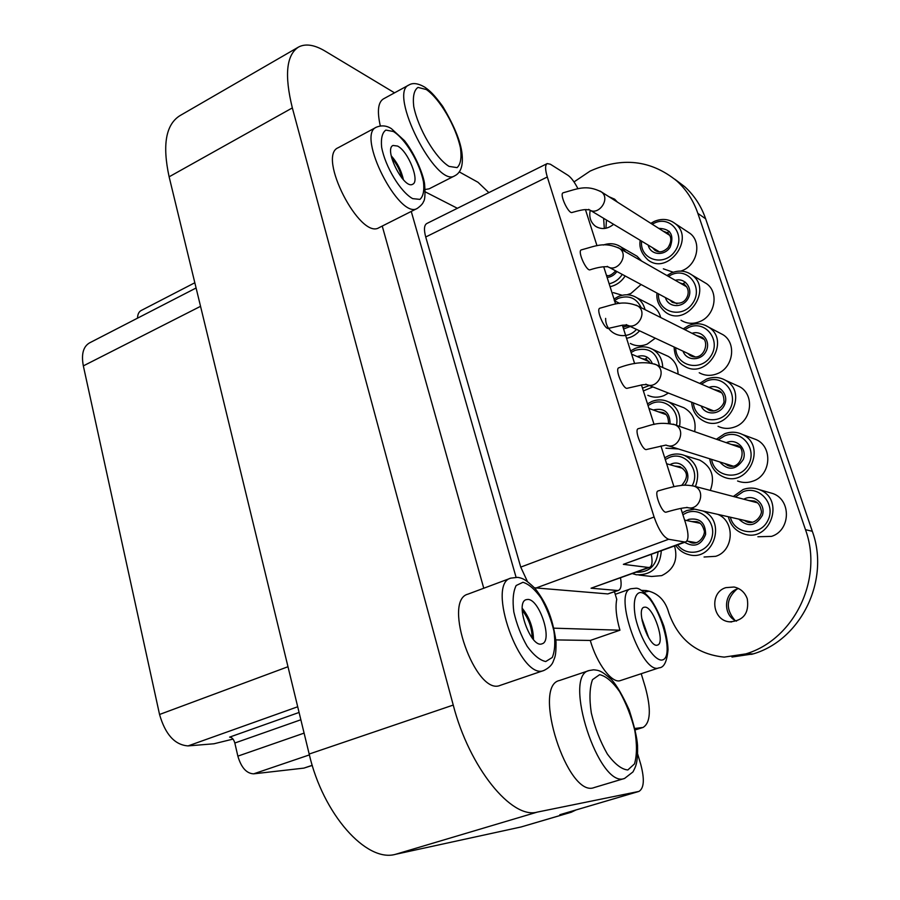 <?xml version="1.0" encoding="UTF-8"?>
<svg xmlns="http://www.w3.org/2000/svg" width="900" height="900" viewBox="0 0 900 900"><rect width="100%" height="100%" fill="white"/><g stroke="black" fill="none" stroke-linecap="round" stroke-linejoin="round"><path stroke-width="1.35" d="M196.099 287.989L89.516 342.9C83.228 346.601 81.169 354.262 83.34 365.884L159.547 714.476C165.33 734.501 174.836 744.975 188.078 745.909L213.975 743.771L233.021 739.091M312.277 765.428L303.885 768.116L253.631 773.842C246.487 773.482 241.222 767.576 237.859 756.135L234.833 743.018C233.741 739.283 231.998 737.314 229.601 737.123L299.081 712.451M137.531 318.161C137.644 314.314 138.847 311.76 141.154 310.522L194.828 282.757M298.069 47.318L179.888 115.684C165.814 124.538 162.225 144.922 169.121 176.816L309.173 754.043C322.92 814.163 366.39 862.729 395.483 854.325L521.19 826.942L571.264 812.239L576.056 809.944M425.205 189.484L429.154 188.82L454.725 175.815C436.365 188.55 387.765 92.824 408.938 84.983L383.468 98.876C378.056 102.206 376.999 111.229 380.317 125.955M589.207 670.523L559.575 680.479C531.585 685.643 567.653 798.705 594.236 787.545L624.589 778.433L632.981 771.908C635.119 767.43 638.089 764.19 637.526 745.436C637.054 737.663 634.275 725.85 629.201 709.976C622.654 695.509 616.781 685.406 611.606 679.669C601.009 670.23 598.748 670.376 593.606 669.803L589.207 670.523C562.106 675.326 598.972 789.345 624.589 778.433M488.858 192.623L478.024 182.295L459.214 171.866M394.537 92.835L325.17 51.142C314.505 44.775 305.662 43.391 298.631 46.991C286.358 54.821 284.265 75.139 292.343 107.91L453.24 705.071C469.327 767.565 511.627 819.518 537.278 812.104L638.933 791.415C644.074 788.299 644.681 779.299 640.766 764.393L637.684 754.065M634.894 728.46L643.061 727.447C650.587 722.79 651.319 709.324 645.266 687.06L641.216 673.706M555.896 639.911L590.299 640.451C596.857 663.829 612.236 684.023 620.426 680.569L659.025 667.834C663.986 667.688 666.979 661.624 668.036 649.62C667.845 643.342 666.461 635.512 663.885 626.153C659.475 614.273 654.919 605.059 650.194 598.523C643.579 591.289 638.775 587.857 635.794 588.251L630.81 588.769C612.506 592.357 642.071 675.765 659.025 667.834M510.829 578.126L467.978 594.135C441.889 600.322 475.684 696.499 500.276 685.35L543.904 670.466C548.449 668.227 551.464 665.482 552.938 662.242C554.94 656.595 556.076 657.056 556.043 641.869C552.409 615.712 545.423 601.976 535.028 588.398C524.756 578.43 521.887 578.205 517.691 577.35L510.829 578.126C485.876 583.83 520.504 681.255 543.904 670.466M483.761 588.24L382.241 226.069M376.312 127.226L338.186 147.724C316.834 155.925 360.09 240.064 379.012 227.689L417.308 208.384C420.84 205.83 422.899 203.591 423.484 201.667C424.969 200.047 425.34 194.197 424.598 184.14C423.821 176.58 416.306 155.824 404.572 140.76L391.376 128.644C386.539 125.55 381.521 125.078 376.312 127.226C355.928 134.865 399.375 220.297 417.308 208.384M638.629 791.482L559.822 814.725L638.933 791.415M559.822 814.725L571.264 812.239M731.97 657.045L753.345 653.873C801.113 639.776 830.273 580.039 812.306 531.281L705.656 218.812C701.201 206.01 694.204 195.289 684.653 186.638L674.786 179.201M649.17 591.188L644.141 592.155M641.576 590.344L646.369 590.591C656.854 592.627 664.009 599.018 667.856 609.795L668.97 613.384C678.51 639.754 696.926 654.322 724.196 657.113L745.808 653.895C794.104 639.63 823.624 579.071 805.477 529.673L697.86 213.368C693.371 200.419 686.317 189.574 676.676 180.844C650.88 159.998 622.012 156.757 590.085 171.112L574.009 181.924M604.327 228.499L603.607 218.306M617.366 202.061L614.666 199.204L608.906 196.695M590.254 210.274C588.859 217.046 590.58 222.345 595.395 226.181C601.346 229.838 607.41 229.219 613.609 224.314M736.538 621.124C722.711 615.724 723.442 593.021 737.528 588.893L738.619 588.566M747.281 598.826C744.908 592.391 740.509 588.454 734.085 587.014L725.827 587.644C709.087 592.526 712.148 620.696 729.653 621.844C743.467 620.842 749.34 613.17 747.281 598.826M757.89 536.749L771.502 536.377C790.639 530.572 791.572 500.029 772.898 493.56L768.544 492.311M680.918 271.102L682.706 270.394C697.376 264.521 701.842 242.257 690.131 233.46L686.981 231.379M669.409 231.435L667.215 232.627M663.356 268.83L673.234 272.239M681.019 320.265C686.801 323.809 693.056 324.248 699.795 321.57C715.084 315.731 719.235 292.365 706.534 283.669L703.069 281.61M685.462 282.24L683.033 283.657M699.221 372.746C704.869 375.84 710.865 376.166 717.199 373.725C733.23 367.92 736.931 343.226 723.071 334.755L719.291 332.775M718.043 426.319C723.465 428.873 729.101 429.064 734.951 426.892C751.837 421.099 754.909 394.83 739.688 386.741L735.626 384.907M737.572 480.994C742.635 482.951 747.799 482.985 753.041 481.095C770.951 475.312 773.145 447.12 756.315 439.661L752.04 438.064M704.07 557.01L715.714 556.312C733.984 550.789 735.356 521.224 717.727 514.35M627.053 294.784L630.877 293.501L641.092 284.512M641.644 261.067L637.031 256.219L634.14 254.554M613.339 292.624L622.215 295.279M630.337 343.463C635.648 346.286 641.273 346.489 647.212 344.104L655.301 338.186M660.668 317.509C659.385 312.469 656.685 308.588 652.59 305.854L649.474 304.256M647.854 395.314C652.984 397.699 658.316 397.811 663.851 395.651L668.452 393.064M678.082 374.119C677.835 366.199 674.561 360.281 668.25 356.377L664.942 354.881M647.494 357.368L645.278 359.01M694.676 431.651C696.375 420.874 692.82 412.92 684 407.79L680.535 406.463M665.944 448.189L678.431 448.965M710.336 490.433C715.219 476.854 711.697 466.762 699.784 460.147L696.24 459.056M638.91 575.055L651.656 576.484L661.714 575.618C673.931 569.587 678.217 559.721 674.572 546.007M411.255 211.433L516.06 577.238M590.299 640.451L619.942 630.202L553.972 628.178M619.942 630.202C616.252 617.344 615.195 607.05 616.759 599.332L614.486 591.806M457.391 208.294L425.272 191.869M577.957 188.741C574.515 182.002 571.163 177.514 567.923 175.275L550.35 164.216L547.2 163.586C545.04 165.004 545.074 169.47 547.301 176.985L654.097 517.005C658.586 529.751 663.435 537.176 668.655 539.269L684.574 541.991L623.363 564.334L648.472 567.472L591.075 588.206L617.423 590.49L607.849 593.921L618.536 590.366C621.09 589.084 621.742 584.921 620.505 577.879M607.849 593.921L534.533 587.812M654.097 517.005L520.74 567.113L527.321 581.265M520.74 567.113L425.723 236.993C423.776 229.669 424.114 225.18 426.757 223.537L547.2 163.586M617.423 590.49L618.536 590.366M591.075 588.206L649.631 567.36C652.129 566.077 652.691 561.791 651.319 554.49M648.472 567.472L649.631 567.36M623.363 564.334L685.778 541.913C688.759 539.944 688.714 533.756 685.654 523.339L680.873 508.399M684.574 541.991L685.778 541.913M673.942 486.686L660.938 445.95M654.075 424.463L641.441 384.896M634.635 363.577L622.373 325.192M615.611 304.009L603.72 266.794M596.981 245.7L585.472 209.666M658.136 490.928C653.445 491.738 662.231 514.26 666.36 512.077M563.153 192.803C559.001 193.815 568.654 214.583 572.22 212.434C587.014 208.17 586.204 210.037 589.151 209.79L588.701 209.34C597.847 216.956 611.123 199.001 601.481 191.97L669.611 235.282M617.918 247.489L619.447 248.377C604.148 241.414 595.609 246.094 581.321 249.885C577.069 250.875 586.553 271.924 590.231 269.752C597.746 267.356 603.607 266.377 607.804 266.805L607.241 266.332C616.961 273.679 629.629 255.127 619.447 248.377L686.689 286.83M636.064 305.111L637.717 305.955C622.688 299.902 614.227 304.436 599.895 308.194C595.53 309.15 604.856 330.514 608.648 328.331L622.53 325.181L626.929 325.058L626.265 324.585C636.626 331.549 648.472 312.322 637.717 305.955L704.014 339.334M654.502 363.971L656.258 364.748C646.178 361.26 633.712 362.261 618.885 367.774C614.408 368.696 623.554 390.397 627.457 388.215L642.645 384.761L646.571 384.593L645.84 384.154C656.876 390.589 667.654 370.598 656.258 364.748L721.597 392.805M673.245 424.147L675.056 424.8C657.214 420.93 651.015 425.61 638.291 428.67C633.712 429.548 642.668 451.642 646.695 449.449L666 445.061C677.768 450.776 687.116 429.93 675.056 424.8L739.395 447.277M532.148 637.999C531.956 627.649 528.649 618.446 522.225 610.38M533.486 639.607C533.295 627.874 529.538 617.434 522.236 608.288M527.884 599.445L526.219 599.659C514.361 602.482 530.955 648.9 542.059 643.793C553.072 641.115 539.561 599.13 527.884 599.445M647.516 635.726L642.116 620.617M648.731 637.852L641.711 618.221M645.019 607.14L644.018 607.264C635.332 609.075 649.496 648.799 657.529 645.053C665.685 643.286 653.58 606.78 645.019 607.14M401.985 178.166C400.196 170.572 396.754 163.811 391.669 157.882M403.414 179.797C401.423 170.73 397.35 162.709 391.196 155.756M397.541 146.047L393.053 145.463C383.389 149.074 404.01 189.844 412.616 184.264C420.266 181.597 408.251 151.155 397.541 146.047M734.85 620.258C725.535 609.075 726.199 598.702 736.841 589.151M605.936 228.251L606.465 220.016M312.244 765.315L303.885 768.116M309.386 754.909L253.631 773.842M453.24 705.071L309.173 754.043M537.278 812.104L395.483 854.325M570.06 812.543L521.19 826.942M292.343 107.91L169.121 176.816M642.015 727.673L635.197 729.81M697.86 213.368L705.656 218.812M805.477 529.673L812.306 531.281M745.808 653.895L753.345 653.873M744.525 654.311L752.085 654.278M668.655 539.269L535.804 588.094M547.301 176.985L425.723 236.993M522.956 582.289L516.161 585.518C513.158 591.536 512.37 600.356 513.821 611.955C516.656 624.285 521.111 635.749 527.186 646.346C533.711 655.234 539.887 660.296 545.738 661.534L552.251 657.506C554.929 651.06 555.48 642.206 553.894 630.934C551.081 619.133 546.795 608.164 541.046 597.994C534.836 589.286 528.806 584.044 522.956 582.289M640.508 592.492C634.759 592.954 632.722 602.91 635.546 617.94C640.384 638.899 653.051 659.498 661.298 660.094C677.43 659.835 656.82 593.572 640.508 592.492M393.368 131.501L385.853 130.084C382.241 132.649 380.824 138.33 381.623 147.127C385.211 166.759 400.522 192.004 412.661 198.63L419.94 199.384C423.259 196.403 424.44 190.575 423.484 181.912C419.794 162.979 405.54 138.983 393.368 131.501M599.602 674.685L592.515 679.646C589.601 687.577 589.196 698.67 591.311 712.946C594.956 727.954 600.289 741.611 607.309 753.952C614.722 764.044 621.551 769.387 627.817 769.972L634.5 763.875C636.975 755.404 637.087 744.278 634.815 730.496C631.238 716.288 626.153 703.305 619.56 691.56C612.562 681.66 605.903 676.035 599.602 674.685M426.319 89.528L418.016 87.413C414.079 90.056 412.65 96.367 413.719 106.346C418.106 128.756 435.611 158.287 449.077 166.399L457.076 167.625C460.62 164.419 461.756 157.916 460.485 148.095C455.985 126.574 439.853 98.764 426.319 89.528M304.099 733.117L237.859 756.135M200.542 306.326L83.34 365.884M287.989 666.731L159.547 714.476M297.709 706.77L188.078 745.909M300.859 719.764L234.833 743.018M658.058 552.026C656.37 565.841 649.058 572.58 636.12 572.243M661.309 550.845C660.004 567.214 651.701 575.19 636.424 574.785L632.34 573.604M669.308 455.468C674.505 453.51 679.646 453.521 684.731 455.535C696.87 462.285 700.436 472.613 695.452 486.517M665.28 459.574L669.15 457.537C684.742 450.495 701.055 470.093 692.201 485.651M669.859 464.681L671.231 464.04C682.931 458.764 693.574 475.616 684.472 485.224M674.831 466.099L679.961 466.605C684.337 469.766 691.166 474.368 681.637 485.46M665.528 400.714L668.711 401.963C677.689 407.205 681.3 415.339 679.556 426.364M648.023 405.529L651.836 403.447C664.965 397.418 679.984 410.558 676.429 425.272M653.4 410.04L653.884 409.838C664.369 407.767 669.769 412.312 670.095 423.473M658.215 411.784L663.232 412.616C666.697 413.809 668.452 417.364 668.509 423.304M649.654 347.974L652.736 349.391C659.149 353.374 662.479 359.415 662.715 367.526M652.894 386.933L643.365 390.949M631.102 352.53L634.86 350.415C648.405 346.793 656.595 352.035 659.441 366.109M649.327 385.526L642.465 388.136M637.178 356.546C644.119 354.499 649.125 356.738 652.207 363.274M641.835 358.537L646.695 359.64L649.98 362.858M633.938 296.235L636.84 297.754C641.014 300.532 643.748 304.493 645.053 309.645M639.562 330.817C635.929 334.879 631.586 337.376 626.558 338.31M614.273 300.701L618.199 298.384C628.706 294.772 636.379 297.889 641.205 307.71M636.502 329.377C625.669 341.854 605.261 334.384 605.644 318.397M630.315 326.486L623.587 329.006M618.356 245.441L621.067 247.039L625.759 251.977M625.163 275.963C621.383 281.756 616.354 285.334 610.065 286.673M622.283 274.41C618.975 279.428 614.599 282.555 609.154 283.793M616.894 271.519C614.363 275.062 611.111 277.043 607.129 277.459M686.936 510.502L694.8 509.152M702.956 510.998C726.896 520.436 713.666 561.724 688.995 554.704C683.494 553.354 679.106 550.305 675.832 545.546M682.886 514.688L686.812 512.685C701.033 506.981 716.535 522.214 711.844 537.626C707.715 553.196 686.678 557.494 677.678 544.871M686.554 520.504L688.939 519.322C699.919 517.714 705.476 522.731 705.623 534.386C701.314 545.197 694.316 547.841 684.664 542.317M691.684 521.561L696.87 521.674C700.234 522.428 702.607 525.229 703.991 530.044C706.106 533.351 699.851 545.377 691.312 542.767L688.028 541.249M724.793 433.766C730.856 431.505 736.762 431.752 742.489 434.498C767.486 445.748 748.159 488.205 723.33 476.854C715.579 473.411 711.045 467.392 709.729 458.786M718.256 439.886L724.736 435.825C741.24 428.85 757.789 448.864 748.361 464.85C739.597 481.174 714.24 477.157 711.596 459.371M726.266 442.688L726.919 442.418C736.864 438.266 747.394 449.089 743.321 459.428C736.054 470.25 728.179 471.071 719.696 461.914M731.216 444.42L736.684 445.331C747.63 447.84 740.633 471.555 727.605 465.379L724.702 463.489M706.68 379.136C713.295 376.594 719.595 376.999 725.58 380.351C749.284 393.086 726.885 433.879 703.485 420.907C696.217 417.004 692.28 410.771 691.673 402.221M701.426 384.142L706.59 381.082C723.206 373.748 739.496 394.132 729.383 410.017C719.91 426.262 694.609 421.02 693.416 402.907M709.054 387.416C719.089 383.344 729.202 394.504 724.579 404.707C720.371 415.08 705.195 415.8 701.134 405.945M713.824 389.464L719.089 390.713C722.216 392.254 723.825 395.527 723.938 400.534C725.119 404.257 716.119 414.315 708.637 409.905L705.96 407.858M705.206 325.305L708.705 327.195C731.16 341.032 706.41 380.306 684.371 366.12C678.026 362.88 674.606 356.501 674.1 346.995M684.821 329.659L688.804 327.409C705.476 319.736 721.508 340.38 710.809 356.175C700.74 372.341 675.641 366.064 675.72 347.76M692.055 333.315C702.158 329.816 711.304 341.415 706.084 351.248C701.246 361.271 686.363 361.159 683.055 351.191M696.645 335.621L701.707 337.129C710.719 341.752 703.249 362.599 690.188 355.556L687.712 353.374M688.68 273.004L691.909 274.961C713.216 289.62 686.655 327.555 665.887 312.469C659.126 306.968 656.156 300.488 656.966 293.04M668.419 276.379L671.355 274.77C688.061 266.794 703.8 287.595 692.64 303.3C682.087 319.376 657.27 312.266 658.462 293.85M675.293 280.316C685.384 277.301 693.641 289.204 687.949 298.71C682.627 308.419 668.07 307.609 665.438 297.596M679.714 282.836L684.54 284.535C687.847 287.46 688.905 291.116 687.712 295.493C685.283 302.411 680.119 304.684 672.221 302.287L669.915 300.004M672.3 221.67L675.27 223.661C695.509 238.905 667.564 275.67 647.966 259.92C641.509 253.822 638.921 247.275 640.204 240.3M652.219 224.224L654.244 223.144C670.939 214.875 686.396 235.744 674.854 251.37C663.908 267.379 639.439 259.594 641.599 241.144M658.755 228.375C670.613 228.713 674.426 234.945 670.196 247.084C664.481 256.5 650.273 255.15 648.214 245.115M663.008 231.086L667.609 232.92C671.76 236.441 671.873 241.38 667.969 247.714C663.21 252.259 658.789 253.046 654.694 250.076L652.534 247.714M600.075 191.059L601.481 191.97C586.35 184.252 577.361 188.91 563.141 192.791M743.265 489.488C748.665 487.541 754.031 487.609 759.341 489.668C785.633 498.971 770.242 543.161 743.996 533.936C735.727 531.113 730.519 525.386 728.359 516.757M735.334 496.991L743.242 491.67C759.6 485.066 776.351 504.608 767.768 520.673C759.825 537.064 734.591 534.499 730.35 517.207M743.715 499.196L745.47 498.397C755.314 494.483 765.923 505.012 762.379 515.34C755.798 526.298 747.945 527.558 738.81 519.12M748.845 500.546L754.425 501.03C758.081 502.312 760.331 505.418 761.175 510.345C762.998 513.641 755.786 525.24 747.158 521.989L743.996 520.301M692.28 485.662L694.091 486.157C706.815 490.354 699.311 512.1 686.801 507.341L687.465 507.611C683.933 507.544 676.901 509.029 666.371 512.089M643.061 727.447L635.22 729.911M676.676 180.844L684.653 186.638M595.395 226.181L597.375 227.34M729.653 621.844L731.666 621.945M615.24 594.326L630.81 588.769M408.938 84.983C412.819 82.586 418.061 83.295 424.688 87.109C429.919 90.855 433.418 93.758 442.676 106.29C455.209 127.361 461.745 144.157 462.274 156.701C462.881 166.646 460.361 173.025 454.725 175.815M664.717 457.796L669.116 455.468C674.381 453.488 679.59 453.51 684.731 455.535L699.784 460.147M673.819 486.281L674.764 486.517M666.619 463.748L682.83 468.382M647.494 403.853L651.803 401.49C657.607 399.229 663.244 399.386 668.711 401.963L684 407.79M648.956 408.442L665.887 414.54M630.596 350.944L634.826 348.559C641.07 346.039 647.044 346.309 652.736 349.391L668.25 356.377M631.62 354.15L649.148 361.688M614.014 299.036L618.165 296.618C624.791 293.861 631.024 294.244 636.84 297.754L652.59 305.854M628.65 325.699L622.935 326.959M622.732 326.317L624.206 327.004M614.599 300.87L619.808 303.435M603.304 245.036C609.784 242.775 615.701 243.439 621.067 247.039L637.031 256.219M615.679 270.866C612.079 274.77 609.019 276.322 606.51 275.524M606.375 275.108L607.219 275.558M694.766 509.152L686.779 510.502L682.29 512.809M691.312 542.767L692.842 543.026M686.891 541.046L696.352 542.689M684.619 520.099L699.986 523.26M716.4 439.245L724.624 433.755C730.744 431.483 736.706 431.73 742.489 434.498L756.315 439.661M727.605 465.379L729.54 465.986M667.913 445.669L732.949 466.076M699.705 383.4L706.489 379.125C713.16 376.549 719.528 376.965 725.58 380.351L739.688 386.741M647.685 384.885L713.801 410.951M683.212 328.86L688.702 325.553C695.835 322.718 702.506 323.269 708.705 327.195L723.071 334.755M628.009 325.406L695.149 356.861M666.934 275.535L671.254 273.015C678.758 269.933 685.643 270.585 691.909 274.961L706.534 283.669M608.839 267.199L676.969 303.795M650.846 223.346L654.143 221.468C661.95 218.183 668.992 218.914 675.27 223.661L690.131 233.46M590.175 210.229L659.216 251.73M733.354 496.474L743.13 489.488C748.575 487.53 753.975 487.598 759.341 489.668L772.898 493.56M688.714 507.78L752.591 522.248M658.125 490.916C668.869 487.721 676.001 485.989 679.534 485.719C683.19 484.853 688.039 484.999 694.091 486.157L757.406 502.796"/></g></svg>
